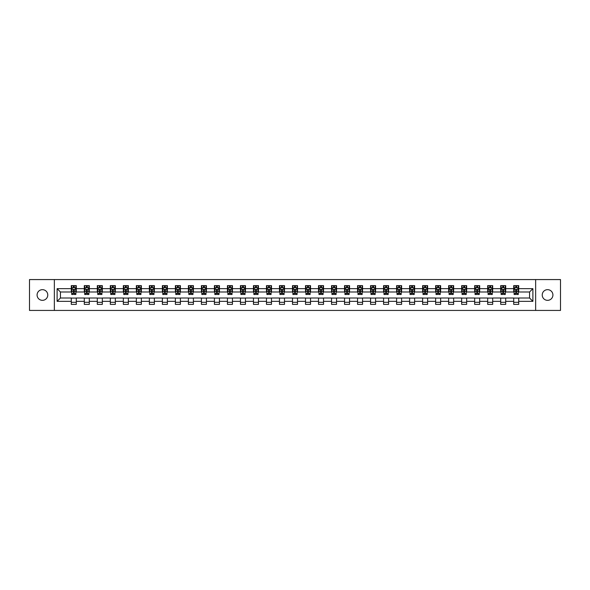 <?xml version="1.0" encoding="UTF-8"?>
<svg xmlns="http://www.w3.org/2000/svg" width="590" height="590" viewBox="0 0 590 590"><rect width="100%" height="100%" fill="white"/><g stroke="black" fill="none" stroke-linecap="round" stroke-linejoin="round"><path stroke-width="0.89" d="M547.572 289.661A5.34 5.34 0 0 0 542.232 295A5.34 5.34 0 0 0 547.572 300.34A5.34 5.34 0 0 0 552.911 295A5.34 5.34 0 0 0 547.572 289.661M42.428 289.661A5.34 5.34 0 0 0 37.089 295A5.34 5.34 0 0 0 42.428 300.34A5.34 5.34 0 0 0 47.768 295A5.34 5.34 0 0 0 42.428 289.661M535.646 310.429L560.5 310.429L560.5 279.572L535.646 279.572L535.646 310.429L54.354 310.429L54.354 279.572L29.5 279.572L29.5 310.429L54.354 310.429M535.646 279.572L54.354 279.572M518.713 288.658L518.713 285.619L513.706 285.619L513.706 288.658L505.696 288.658L505.696 285.619L500.696 285.619L500.696 288.658L492.687 288.658L492.687 285.619L487.679 285.619L487.679 288.658L479.677 288.658L479.677 285.619L474.67 285.619L474.67 288.658L466.661 288.658L466.661 285.619L461.66 285.619L461.66 288.658L453.651 288.658L453.651 285.619L448.643 285.619L448.643 288.658L440.634 288.658L440.634 285.619L435.634 285.619L435.634 288.658L427.625 288.658L427.625 285.619L422.617 285.619L422.617 288.658L414.615 288.658L414.615 285.619L409.608 285.619L409.608 288.658L401.598 288.658L401.598 285.619L396.598 285.619L396.598 288.658L388.589 288.658L388.589 285.619L383.581 285.619L383.581 288.658L375.579 288.658L375.579 285.619L370.572 285.619L370.572 288.658L362.562 288.658L362.562 285.619L357.562 285.619L357.562 288.658L349.553 288.658L349.553 285.619L344.545 285.619L344.545 288.658L336.536 288.658L336.536 285.619L331.536 285.619L331.536 288.658L323.526 288.658L323.526 285.619L318.519 285.619L318.519 288.658L310.517 288.658L310.517 285.619L305.509 285.619L305.509 288.658L297.5 288.658L297.5 285.619L292.5 285.619L292.5 288.658L284.491 288.658L284.491 285.619L279.483 285.619L279.483 288.658L271.481 288.658L271.481 285.619L266.474 285.619L266.474 288.658L258.464 288.658L258.464 285.619L253.464 285.619L253.464 288.658L245.455 288.658L245.455 285.619L240.447 285.619L240.447 288.658L232.438 288.658L232.438 285.619L227.438 285.619L227.438 288.658L219.428 288.658L219.428 285.619L214.421 285.619L214.421 288.658L206.419 288.658L206.419 285.619L201.411 285.619L201.411 288.658L193.402 288.658L193.402 285.619L188.402 285.619L188.402 288.658L180.393 288.658L180.393 285.619L175.385 285.619L175.385 288.658L167.383 288.658L167.383 285.619L162.375 285.619L162.375 288.658L154.366 288.658L154.366 285.619L149.366 285.619L149.366 288.658L141.357 288.658L141.357 285.619L136.349 285.619L136.349 288.658L128.34 288.658L128.34 285.619L123.34 285.619L123.34 288.658L115.33 288.658L115.33 285.619L110.323 285.619L110.323 288.658L102.321 288.658L102.321 285.619L97.313 285.619L97.313 288.658L89.304 288.658L89.304 285.619L84.304 285.619L84.304 288.658L76.294 288.658L76.294 285.619L71.287 285.619L71.287 288.658L57.112 288.658L57.112 301.343L60.445 298.002L71.287 298.002L71.287 304.381L76.294 304.381L76.294 298.002L84.304 298.002L84.304 304.381L89.304 304.381L89.304 298.002L97.313 298.002L97.313 304.381L102.321 304.381L102.321 298.002L110.323 298.002L110.323 304.381L115.33 304.381L115.33 298.002L123.34 298.002L123.34 304.381L128.34 304.381L128.34 298.002L136.349 298.002L136.349 304.381L141.357 304.381L141.357 298.002L149.366 298.002L149.366 304.381L154.366 304.381L154.366 298.002L162.375 298.002L162.375 304.381L167.383 304.381L167.383 298.002L175.385 298.002L175.385 304.381L180.393 304.381L180.393 298.002L188.402 298.002L188.402 304.381L193.402 304.381L193.402 298.002L201.411 298.002L201.411 304.381L206.419 304.381L206.419 298.002L214.421 298.002L214.421 304.381L219.428 304.381L219.428 298.002L227.438 298.002L227.438 304.381L232.438 304.381L232.438 298.002L240.447 298.002L240.447 304.381L245.455 304.381L245.455 298.002L253.464 298.002L253.464 304.381L258.464 304.381L258.464 298.002L266.474 298.002L266.474 304.381L271.481 304.381L271.481 298.002L279.483 298.002L279.483 304.381L284.491 304.381L284.491 298.002L292.5 298.002L292.5 304.381L297.5 304.381L297.5 298.002L305.509 298.002L305.509 304.381L310.517 304.381L310.517 298.002L318.519 298.002L318.519 304.381L323.526 304.381L323.526 298.002L331.536 298.002L331.536 304.381L336.536 304.381L336.536 298.002L344.545 298.002L344.545 304.381L349.553 304.381L349.553 298.002L357.562 298.002L357.562 304.381L362.562 304.381L362.562 298.002L370.572 298.002L370.572 304.381L375.579 304.381L375.579 298.002L383.581 298.002L383.581 304.381L388.589 304.381L388.589 298.002L396.598 298.002L396.598 304.381L401.598 304.381L401.598 298.002L409.608 298.002L409.608 304.381L414.615 304.381L414.615 298.002L422.617 298.002L422.617 304.381L427.625 304.381L427.625 298.002L435.634 298.002L435.634 304.381L440.634 304.381L440.634 298.002L448.643 298.002L448.643 304.381L453.651 304.381L453.651 298.002L461.66 298.002L461.66 304.381L466.661 304.381L466.661 298.002L474.67 298.002L474.67 304.381L479.677 304.381L479.677 298.002L487.679 298.002L487.679 304.381L492.687 304.381L492.687 298.002L500.696 298.002L500.696 304.381L505.696 304.381L505.696 298.002L513.706 298.002L513.706 304.381L518.713 304.381L518.713 298.002L529.554 298.002L529.554 291.998L518.713 291.998L518.713 288.658L532.888 288.658L532.888 301.343L518.713 301.343M513.706 301.343L505.696 301.343M500.696 301.343L492.687 301.343M487.679 301.343L479.677 301.343M474.67 301.343L466.661 301.343M461.66 301.343L453.651 301.343M448.643 301.343L440.634 301.343M435.634 301.343L427.625 301.343M422.617 301.343L414.615 301.343M409.608 301.343L401.598 301.343M396.598 301.343L388.589 301.343M383.581 301.343L375.579 301.343M370.572 301.343L362.562 301.343M357.562 301.343L349.553 301.343M344.545 301.343L336.536 301.343M331.536 301.343L323.526 301.343M318.519 301.343L310.517 301.343M305.509 301.343L297.5 301.343M292.5 301.343L284.491 301.343M279.483 301.343L271.481 301.343M266.474 301.343L258.464 301.343M253.464 301.343L245.455 301.343M240.447 301.343L232.438 301.343M227.438 301.343L219.428 301.343M214.421 301.343L206.419 301.343M201.411 301.343L193.402 301.343M188.402 301.343L180.393 301.343M175.385 301.343L167.383 301.343M162.375 301.343L154.366 301.343M149.366 301.343L141.357 301.343M136.349 301.343L128.34 301.343M123.34 301.343L115.33 301.343M110.323 301.343L102.321 301.343M97.313 301.343L89.304 301.343M84.304 301.343L76.294 301.343M71.287 301.343L57.112 301.343M513.706 288.658L513.706 291.998L505.696 291.998L505.696 288.658M500.696 288.658L500.696 291.998L492.687 291.998L492.687 288.658M487.679 288.658L487.679 291.998L479.677 291.998L479.677 288.658M474.67 288.658L474.67 291.998L466.661 291.998L466.661 288.658M461.66 288.658L461.66 291.998L453.651 291.998L453.651 288.658M448.643 288.658L448.643 291.998L440.634 291.998L440.634 288.658M435.634 288.658L435.634 291.998L427.625 291.998L427.625 288.658M422.617 288.658L422.617 291.998L414.615 291.998L414.615 288.658M409.608 288.658L409.608 291.998L401.598 291.998L401.598 288.658M396.598 288.658L396.598 291.998L388.589 291.998L388.589 288.658M383.581 288.658L383.581 291.998L375.579 291.998L375.579 288.658M370.572 288.658L370.572 291.998L362.562 291.998L362.562 288.658M357.562 288.658L357.562 291.998L349.553 291.998L349.553 288.658M344.545 288.658L344.545 291.998L336.536 291.998L336.536 288.658M331.536 288.658L331.536 291.998L323.526 291.998L323.526 288.658M318.519 288.658L318.519 291.998L310.517 291.998L310.517 288.658M305.509 288.658L305.509 291.998L297.5 291.998L297.5 288.658M292.5 288.658L292.5 291.998L284.491 291.998L284.491 288.658M279.483 288.658L279.483 291.998L271.481 291.998L271.481 288.658M266.474 288.658L266.474 291.998L258.464 291.998L258.464 288.658M253.464 288.658L253.464 291.998L245.455 291.998L245.455 288.658M240.447 288.658L240.447 291.998L232.438 291.998L232.438 288.658M227.438 288.658L227.438 291.998L219.428 291.998L219.428 288.658M214.421 288.658L214.421 291.998L206.419 291.998L206.419 288.658M201.411 288.658L201.411 291.998L193.402 291.998L193.402 288.658M188.402 288.658L188.402 291.998L180.393 291.998L180.393 288.658M175.385 288.658L175.385 291.998L167.383 291.998L167.383 288.658M162.375 288.658L162.375 291.998L154.366 291.998L154.366 288.658M149.366 288.658L149.366 291.998L141.357 291.998L141.357 288.658M136.349 288.658L136.349 291.998L128.34 291.998L128.34 288.658M123.34 288.658L123.34 291.998L115.33 291.998L115.33 288.658M110.323 288.658L110.323 291.998L102.321 291.998L102.321 288.658M97.313 288.658L97.313 291.998L89.304 291.998L89.304 288.658M84.304 288.658L84.304 291.998L76.294 291.998L76.294 288.658M71.287 288.658L71.287 291.998L60.445 291.998L57.112 288.658M60.445 291.998L60.445 298.002M532.888 301.343L529.554 298.002M529.554 291.998L532.888 288.658M71.287 287.699L71.707 287.699M73.293 287.699L74.296 287.699M75.874 287.699L76.294 287.699M71.287 291.917L71.707 291.917M73.293 291.917L74.296 291.917M75.874 291.917L76.294 291.917M71.287 298.083L76.294 298.083M71.287 302.301L76.294 302.301M84.304 298.083L89.304 298.083M84.304 302.301L89.304 302.301M84.304 287.699L84.717 287.699M86.302 287.699L87.305 287.699M88.891 287.699L89.304 287.699M84.304 291.917L84.717 291.917M86.302 291.917L87.305 291.917M88.891 291.917L89.304 291.917M97.313 298.083L102.321 298.083M97.313 302.301L102.321 302.301M97.313 287.699L97.734 287.699M99.319 287.699L100.315 287.699M101.9 287.699L102.321 287.699M97.313 291.917L97.734 291.917M99.319 291.917L100.315 291.917M101.9 291.917L102.321 291.917M110.323 298.083L115.33 298.083M110.323 302.301L115.33 302.301M110.323 287.699L110.743 287.699M112.329 287.699L113.332 287.699M114.917 287.699L115.33 287.699M110.323 291.917L110.743 291.917M112.329 291.917L113.332 291.917M114.917 291.917L115.33 291.917M123.34 298.083L128.34 298.083M123.34 302.301L128.34 302.301M123.34 287.699L123.753 287.699M125.338 287.699L126.341 287.699M127.927 287.699L128.34 287.699M123.34 291.917L123.753 291.917M125.338 291.917L126.341 291.917M127.927 291.917L128.34 291.917M136.349 298.083L141.357 298.083M136.349 302.301L141.357 302.301M136.349 287.699L136.769 287.699M138.355 287.699L139.351 287.699M140.936 287.699L141.357 287.699M136.349 291.917L136.769 291.917M138.355 291.917L139.351 291.917M140.936 291.917L141.357 291.917M149.366 298.083L154.366 298.083M149.366 302.301L154.366 302.301M149.366 287.699L149.779 287.699M151.365 287.699L152.368 287.699M153.953 287.699L154.366 287.699M149.366 291.917L149.779 291.917M151.365 291.917L152.368 291.917M153.953 291.917L154.366 291.917M162.375 298.083L167.383 298.083M162.375 302.301L167.383 302.301M162.375 287.699L162.796 287.699M164.374 287.699L165.377 287.699M166.963 287.699L167.383 287.699M162.375 291.917L162.796 291.917M164.374 291.917L165.377 291.917M166.963 291.917L167.383 291.917M175.385 298.083L180.393 298.083M175.385 302.301L180.393 302.301M175.385 287.699L175.805 287.699M177.391 287.699L178.394 287.699M179.972 287.699L180.393 287.699M175.385 291.917L175.805 291.917M177.391 291.917L178.394 291.917M179.972 291.917L180.393 291.917M188.402 298.083L193.402 298.083M188.402 302.301L193.402 302.301M188.402 287.699L188.815 287.699M190.4 287.699L191.403 287.699M192.989 287.699L193.402 287.699M188.402 291.917L188.815 291.917M190.4 291.917L191.403 291.917M192.989 291.917L193.402 291.917M201.411 298.083L206.419 298.083M201.411 302.301L206.419 302.301M201.411 287.699L201.832 287.699M203.417 287.699L204.413 287.699M205.999 287.699L206.419 287.699M201.411 291.917L201.832 291.917M203.417 291.917L204.413 291.917M205.999 291.917L206.419 291.917M214.421 298.083L219.428 298.083M214.421 302.301L219.428 302.301M214.421 287.699L214.841 287.699M216.427 287.699L217.43 287.699M219.015 287.699L219.428 287.699M214.421 291.917L214.841 291.917M216.427 291.917L217.43 291.917M219.015 291.917L219.428 291.917M227.438 298.083L232.438 298.083M227.438 302.301L232.438 302.301M227.438 287.699L227.851 287.699M229.436 287.699L230.439 287.699M232.025 287.699L232.438 287.699M227.438 291.917L227.851 291.917M229.436 291.917L230.439 291.917M232.025 291.917L232.438 291.917M240.447 298.083L245.455 298.083M240.447 302.301L245.455 302.301M240.447 287.699L240.868 287.699M242.453 287.699L243.449 287.699M245.034 287.699L245.455 287.699M240.447 291.917L240.868 291.917M242.453 291.917L243.449 291.917M245.034 291.917L245.455 291.917M253.464 298.083L258.464 298.083M253.464 302.301L258.464 302.301M253.464 287.699L253.877 287.699M255.463 287.699L256.466 287.699M258.051 287.699L258.464 287.699M253.464 291.917L253.877 291.917M255.463 291.917L256.466 291.917M258.051 291.917L258.464 291.917M266.474 298.083L271.481 298.083M266.474 302.301L271.481 302.301M266.474 287.699L266.894 287.699M268.472 287.699L269.475 287.699M271.061 287.699L271.481 287.699M266.474 291.917L266.894 291.917M268.472 291.917L269.475 291.917M271.061 291.917L271.481 291.917M279.483 298.083L284.491 298.083M279.483 302.301L284.491 302.301M279.483 287.699L279.903 287.699M281.489 287.699L282.485 287.699M284.07 287.699L284.491 287.699M279.483 291.917L279.903 291.917M281.489 291.917L282.485 291.917M284.07 291.917L284.491 291.917M292.5 298.083L297.5 298.083M292.5 302.301L297.5 302.301M292.5 287.699L292.913 287.699M294.499 287.699L295.502 287.699M297.087 287.699L297.5 287.699M292.5 291.917L292.913 291.917M294.499 291.917L295.502 291.917M297.087 291.917L297.5 291.917M305.509 298.083L310.517 298.083M305.509 302.301L310.517 302.301M305.509 287.699L305.93 287.699M307.515 287.699L308.511 287.699M310.097 287.699L310.517 287.699M305.509 291.917L305.93 291.917M307.515 291.917L308.511 291.917M310.097 291.917L310.517 291.917M318.519 298.083L323.526 298.083M318.519 302.301L323.526 302.301M318.519 287.699L318.939 287.699M320.525 287.699L321.528 287.699M323.106 287.699L323.526 287.699M318.519 291.917L318.939 291.917M320.525 291.917L321.528 291.917M323.106 291.917L323.526 291.917M331.536 298.083L336.536 298.083M331.536 302.301L336.536 302.301M331.536 287.699L331.949 287.699M333.534 287.699L334.537 287.699M336.123 287.699L336.536 287.699M331.536 291.917L331.949 291.917M333.534 291.917L334.537 291.917M336.123 291.917L336.536 291.917M344.545 298.083L349.553 298.083M344.545 302.301L349.553 302.301M344.545 287.699L344.966 287.699M346.551 287.699L347.547 287.699M349.132 287.699L349.553 287.699M344.545 291.917L344.966 291.917M346.551 291.917L347.547 291.917M349.132 291.917L349.553 291.917M357.562 298.083L362.562 298.083M357.562 302.301L362.562 302.301M357.562 287.699L357.975 287.699M359.561 287.699L360.564 287.699M362.149 287.699L362.562 287.699M357.562 291.917L357.975 291.917M359.561 291.917L360.564 291.917M362.149 291.917L362.562 291.917M370.572 298.083L375.579 298.083M370.572 302.301L375.579 302.301M370.572 287.699L370.985 287.699M372.57 287.699L373.573 287.699M375.159 287.699L375.579 287.699M370.572 291.917L370.985 291.917M372.57 291.917L373.573 291.917M375.159 291.917L375.579 291.917M383.581 298.083L388.589 298.083M383.581 302.301L388.589 302.301M383.581 287.699L384.001 287.699M385.587 287.699L386.583 287.699M388.168 287.699L388.589 287.699M383.581 291.917L384.001 291.917M385.587 291.917L386.583 291.917M388.168 291.917L388.589 291.917M396.598 298.083L401.598 298.083M396.598 302.301L401.598 302.301M396.598 287.699L397.011 287.699M398.597 287.699L399.6 287.699M401.185 287.699L401.598 287.699M396.598 291.917L397.011 291.917M398.597 291.917L399.6 291.917M401.185 291.917L401.598 291.917M409.608 298.083L414.615 298.083M409.608 302.301L414.615 302.301M409.608 287.699L410.028 287.699M411.606 287.699L412.609 287.699M414.195 287.699L414.615 287.699M409.608 291.917L410.028 291.917M411.606 291.917L412.609 291.917M414.195 291.917L414.615 291.917M422.617 298.083L427.625 298.083M422.617 302.301L427.625 302.301M422.617 287.699L423.037 287.699M424.623 287.699L425.626 287.699M427.204 287.699L427.625 287.699M422.617 291.917L423.037 291.917M424.623 291.917L425.626 291.917M427.204 291.917L427.625 291.917M435.634 298.083L440.634 298.083M435.634 302.301L440.634 302.301M435.634 287.699L436.047 287.699M437.632 287.699L438.636 287.699M440.221 287.699L440.634 287.699M435.634 291.917L436.047 291.917M437.632 291.917L438.636 291.917M440.221 291.917L440.634 291.917M448.643 298.083L453.651 298.083M448.643 302.301L453.651 302.301M448.643 287.699L449.064 287.699M450.649 287.699L451.645 287.699M453.231 287.699L453.651 287.699M448.643 291.917L449.064 291.917M450.649 291.917L451.645 291.917M453.231 291.917L453.651 291.917M461.66 298.083L466.661 298.083M461.66 302.301L466.661 302.301M461.66 287.699L462.073 287.699M463.659 287.699L464.662 287.699M466.248 287.699L466.661 287.699M461.66 291.917L462.073 291.917M463.659 291.917L464.662 291.917M466.248 291.917L466.661 291.917M474.67 298.083L479.677 298.083M474.67 302.301L479.677 302.301M474.67 287.699L475.083 287.699M476.668 287.699L477.671 287.699M479.257 287.699L479.677 287.699M474.67 291.917L475.083 291.917M476.668 291.917L477.671 291.917M479.257 291.917L479.677 291.917M487.679 298.083L492.687 298.083M487.679 302.301L492.687 302.301M487.679 287.699L488.1 287.699M489.685 287.699L490.681 287.699M492.267 287.699L492.687 287.699M487.679 291.917L488.1 291.917M489.685 291.917L490.681 291.917M492.267 291.917L492.687 291.917M500.696 298.083L505.696 298.083M500.696 302.301L505.696 302.301M500.696 287.699L501.109 287.699M502.695 287.699L503.698 287.699M505.283 287.699L505.696 287.699M500.696 291.917L501.109 291.917M502.695 291.917L503.698 291.917M505.283 291.917L505.696 291.917M513.706 298.083L518.713 298.083M513.706 302.301L518.713 302.301M513.706 287.699L514.126 287.699M515.704 287.699L516.707 287.699M518.293 287.699L518.713 287.699M513.706 291.917L514.126 291.917M515.704 291.917L516.707 291.917M518.293 291.917L518.713 291.917M74.296 286.703L73.293 286.703M75.874 293.451L74.296 293.451L74.296 294.499L75.874 294.499L75.874 289.41L75.041 287.743L72.541 287.743L71.707 289.41L71.707 294.499L73.293 294.499L73.293 293.451L71.707 293.451M71.707 289.41L71.707 285.619M75.874 289.41L75.874 285.619M73.293 287.743L73.293 285.619M74.296 285.619L74.296 287.743M74.296 293.451L74.296 290.037L73.293 290.037L73.293 293.451M87.305 286.703L86.302 286.703M88.891 293.451L87.305 293.451L87.305 294.499L88.891 294.499L88.891 289.41L88.058 287.743L85.55 287.743L84.717 289.41L84.717 294.499L86.302 294.499L86.302 293.451L84.717 293.451M84.717 289.41L84.717 285.619M88.891 289.41L88.891 285.619M86.302 287.743L86.302 285.619M87.305 285.619L87.305 287.743M87.305 293.451L87.305 290.037L86.302 290.037L86.302 293.451M100.315 286.703L99.319 286.703M101.9 293.451L100.315 293.451L100.315 294.499L101.9 294.499L101.9 289.41L101.067 287.743L98.567 287.743L97.734 289.41L97.734 294.499L99.319 294.499L99.319 293.451L97.734 293.451M97.734 289.41L97.734 285.619M101.9 289.41L101.9 285.619M99.319 287.743L99.319 285.619M100.315 285.619L100.315 287.743M100.315 293.451L100.315 290.037L99.319 290.037L99.319 293.451M113.332 286.703L112.329 286.703M114.917 293.451L113.332 293.451L113.332 294.499L114.917 294.499L114.917 289.41L114.077 287.743L111.576 287.743L110.743 289.41L110.743 294.499L112.329 294.499L112.329 293.451L110.743 293.451M110.743 289.41L110.743 285.619M114.917 289.41L114.917 285.619M112.329 287.743L112.329 285.619M113.332 285.619L113.332 287.743M113.332 293.451L113.332 290.037L112.329 290.037L112.329 293.451M126.341 286.703L125.338 286.703M127.927 293.451L126.341 293.451L126.341 294.499L127.927 294.499L127.927 289.41L127.093 287.743L124.586 287.743L123.753 289.41L123.753 294.499L125.338 294.499L125.338 293.451L123.753 293.451M123.753 289.41L123.753 285.619M127.927 289.41L127.927 285.619M125.338 287.743L125.338 285.619M126.341 285.619L126.341 287.743M126.341 293.451L126.341 290.037L125.338 290.037L125.338 293.451M139.351 286.703L138.355 286.703M140.936 293.451L139.351 293.451L139.351 294.499L140.936 294.499L140.936 289.41L140.103 287.743L137.603 287.743L136.769 289.41L136.769 294.499L138.355 294.499L138.355 293.451L136.769 293.451M136.769 289.41L136.769 285.619M140.936 289.41L140.936 285.619M138.355 287.743L138.355 285.619M139.351 285.619L139.351 287.743M139.351 293.451L139.351 290.037L138.355 290.037L138.355 293.451M152.368 286.703L151.365 286.703M153.953 293.451L152.368 293.451L152.368 294.499L153.953 294.499L153.953 289.41L153.12 287.743L150.612 287.743L149.779 289.41L149.779 294.499L151.365 294.499L151.365 293.451L149.779 293.451M149.779 289.41L149.779 285.619M153.953 289.41L153.953 285.619M151.365 287.743L151.365 285.619M152.368 285.619L152.368 287.743M152.368 293.451L152.368 290.037L151.365 290.037L151.365 293.451M165.377 286.703L164.374 286.703M166.963 293.451L165.377 293.451L165.377 294.499L166.963 294.499L166.963 289.41L166.129 287.743L163.629 287.743L162.796 289.41L162.796 294.499L164.374 294.499L164.374 293.451L162.796 293.451M162.796 289.41L162.796 285.619M166.963 289.41L166.963 285.619M164.374 287.743L164.374 285.619M165.377 285.619L165.377 287.743M165.377 293.451L165.377 290.037L164.374 290.037L164.374 293.451M178.394 286.703L177.391 286.703M179.972 293.451L178.394 293.451L178.394 294.499L179.972 294.499L179.972 289.41L179.139 287.743L176.639 287.743L175.805 289.41L175.805 294.499L177.391 294.499L177.391 293.451L175.805 293.451M175.805 289.41L175.805 285.619M179.972 289.41L179.972 285.619M177.391 287.743L177.391 285.619M178.394 285.619L178.394 287.743M178.394 293.451L178.394 290.037L177.391 290.037L177.391 293.451M191.403 286.703L190.4 286.703M192.989 293.451L191.403 293.451L191.403 294.499L192.989 294.499L192.989 289.41L192.156 287.743L189.648 287.743L188.815 289.41L188.815 294.499L190.4 294.499L190.4 293.451L188.815 293.451M188.815 289.41L188.815 285.619M192.989 289.41L192.989 285.619M190.4 287.743L190.4 285.619M191.403 285.619L191.403 287.743M191.403 293.451L191.403 290.037L190.4 290.037L190.4 293.451M204.413 286.703L203.417 286.703M205.999 293.451L204.413 293.451L204.413 294.499L205.999 294.499L205.999 289.41L205.165 287.743L202.665 287.743L201.832 289.41L201.832 294.499L203.417 294.499L203.417 293.451L201.832 293.451M201.832 289.41L201.832 285.619M205.999 289.41L205.999 285.619M203.417 287.743L203.417 285.619M204.413 285.619L204.413 287.743M204.413 293.451L204.413 290.037L203.417 290.037L203.417 293.451M217.43 286.703L216.427 286.703M219.015 293.451L217.43 293.451L217.43 294.499L219.015 294.499L219.015 289.41L218.175 287.743L215.675 287.743L214.841 289.41L214.841 294.499L216.427 294.499L216.427 293.451L214.841 293.451M214.841 289.41L214.841 285.619M219.015 289.41L219.015 285.619M216.427 287.743L216.427 285.619M217.43 285.619L217.43 287.743M217.43 293.451L217.43 290.037L216.427 290.037L216.427 293.451M230.439 286.703L229.436 286.703M232.025 293.451L230.439 293.451L230.439 294.499L232.025 294.499L232.025 289.41L231.192 287.743L228.684 287.743L227.851 289.41L227.851 294.499L229.436 294.499L229.436 293.451L227.851 293.451M227.851 289.41L227.851 285.619M232.025 289.41L232.025 285.619M229.436 287.743L229.436 285.619M230.439 285.619L230.439 287.743M230.439 293.451L230.439 290.037L229.436 290.037L229.436 293.451M243.449 286.703L242.453 286.703M245.034 293.451L243.449 293.451L243.449 294.499L245.034 294.499L245.034 289.41L244.201 287.743L241.701 287.743L240.868 289.41L240.868 294.499L242.453 294.499L242.453 293.451L240.868 293.451M240.868 289.41L240.868 285.619M245.034 289.41L245.034 285.619M242.453 287.743L242.453 285.619M243.449 285.619L243.449 287.743M243.449 293.451L243.449 290.037L242.453 290.037L242.453 293.451M256.466 286.703L255.463 286.703M258.051 293.451L256.466 293.451L256.466 294.499L258.051 294.499L258.051 289.41L257.218 287.743L254.71 287.743L253.877 289.41L253.877 294.499L255.463 294.499L255.463 293.451L253.877 293.451M253.877 289.41L253.877 285.619M258.051 289.41L258.051 285.619M255.463 287.743L255.463 285.619M256.466 285.619L256.466 287.743M256.466 293.451L256.466 290.037L255.463 290.037L255.463 293.451M269.475 286.703L268.472 286.703M271.061 293.451L269.475 293.451L269.475 294.499L271.061 294.499L271.061 289.41L270.227 287.743L267.727 287.743L266.894 289.41L266.894 294.499L268.472 294.499L268.472 293.451L266.894 293.451M266.894 289.41L266.894 285.619M271.061 289.41L271.061 285.619M268.472 287.743L268.472 285.619M269.475 285.619L269.475 287.743M269.475 293.451L269.475 290.037L268.472 290.037L268.472 293.451M282.485 286.703L281.489 286.703M284.07 293.451L282.485 293.451L282.485 294.499L284.07 294.499L284.07 289.41L283.237 287.743L280.737 287.743L279.903 289.41L279.903 294.499L281.489 294.499L281.489 293.451L279.903 293.451M279.903 289.41L279.903 285.619M284.07 289.41L284.07 285.619M281.489 287.743L281.489 285.619M282.485 285.619L282.485 287.743M282.485 293.451L282.485 290.037L281.489 290.037L281.489 293.451M295.502 286.703L294.499 286.703M297.087 293.451L295.502 293.451L295.502 294.499L297.087 294.499L297.087 289.41L296.254 287.743L293.746 287.743L292.913 289.41L292.913 294.499L294.499 294.499L294.499 293.451L292.913 293.451M292.913 289.41L292.913 285.619M297.087 289.41L297.087 285.619M294.499 287.743L294.499 285.619M295.502 285.619L295.502 287.743M295.502 293.451L295.502 290.037L294.499 290.037L294.499 293.451M308.511 286.703L307.515 286.703M310.097 293.451L308.511 293.451L308.511 294.499L310.097 294.499L310.097 289.41L309.263 287.743L306.763 287.743L305.93 289.41L305.93 294.499L307.515 294.499L307.515 293.451L305.93 293.451M305.93 289.41L305.93 285.619M310.097 289.41L310.097 285.619M307.515 287.743L307.515 285.619M308.511 285.619L308.511 287.743M308.511 293.451L308.511 290.037L307.515 290.037L307.515 293.451M321.528 286.703L320.525 286.703M323.106 293.451L321.528 293.451L321.528 294.499L323.106 294.499L323.106 289.41L322.273 287.743L319.773 287.743L318.939 289.41L318.939 294.499L320.525 294.499L320.525 293.451L318.939 293.451M318.939 289.41L318.939 285.619M323.106 289.41L323.106 285.619M320.525 287.743L320.525 285.619M321.528 285.619L321.528 287.743M321.528 293.451L321.528 290.037L320.525 290.037L320.525 293.451M334.537 286.703L333.534 286.703M336.123 293.451L334.537 293.451L334.537 294.499L336.123 294.499L336.123 289.41L335.29 287.743L332.782 287.743L331.949 289.41L331.949 294.499L333.534 294.499L333.534 293.451L331.949 293.451M331.949 289.41L331.949 285.619M336.123 289.41L336.123 285.619M333.534 287.743L333.534 285.619M334.537 285.619L334.537 287.743M334.537 293.451L334.537 290.037L333.534 290.037L333.534 293.451M347.547 286.703L346.551 286.703M349.132 293.451L347.547 293.451L347.547 294.499L349.132 294.499L349.132 289.41L348.299 287.743L345.799 287.743L344.966 289.41L344.966 294.499L346.551 294.499L346.551 293.451L344.966 293.451M344.966 289.41L344.966 285.619M349.132 289.41L349.132 285.619M346.551 287.743L346.551 285.619M347.547 285.619L347.547 287.743M347.547 293.451L347.547 290.037L346.551 290.037L346.551 293.451M360.564 286.703L359.561 286.703M362.149 293.451L360.564 293.451L360.564 294.499L362.149 294.499L362.149 289.41L361.316 287.743L358.808 287.743L357.975 289.41L357.975 294.499L359.561 294.499L359.561 293.451L357.975 293.451M357.975 289.41L357.975 285.619M362.149 289.41L362.149 285.619M359.561 287.743L359.561 285.619M360.564 285.619L360.564 287.743M360.564 293.451L360.564 290.037L359.561 290.037L359.561 293.451M373.573 286.703L372.57 286.703M375.159 293.451L373.573 293.451L373.573 294.499L375.159 294.499L375.159 289.41L374.326 287.743L371.825 287.743L370.985 289.41L370.985 294.499L372.57 294.499L372.57 293.451L370.985 293.451M370.985 289.41L370.985 285.619M375.159 289.41L375.159 285.619M372.57 287.743L372.57 285.619M373.573 285.619L373.573 287.743M373.573 293.451L373.573 290.037L372.57 290.037L372.57 293.451M386.583 286.703L385.587 286.703M388.168 293.451L386.583 293.451L386.583 294.499L388.168 294.499L388.168 289.41L387.335 287.743L384.835 287.743L384.001 289.41L384.001 294.499L385.587 294.499L385.587 293.451L384.001 293.451M384.001 289.41L384.001 285.619M388.168 289.41L388.168 285.619M385.587 287.743L385.587 285.619M386.583 285.619L386.583 287.743M386.583 293.451L386.583 290.037L385.587 290.037L385.587 293.451M399.6 286.703L398.597 286.703M401.185 293.451L399.6 293.451L399.6 294.499L401.185 294.499L401.185 289.41L400.352 287.743L397.844 287.743L397.011 289.41L397.011 294.499L398.597 294.499L398.597 293.451L397.011 293.451M397.011 289.41L397.011 285.619M401.185 289.41L401.185 285.619M398.597 287.743L398.597 285.619M399.6 285.619L399.6 287.743M399.6 293.451L399.6 290.037L398.597 290.037L398.597 293.451M412.609 286.703L411.606 286.703M414.195 293.451L412.609 293.451L412.609 294.499L414.195 294.499L414.195 289.41L413.361 287.743L410.861 287.743L410.028 289.41L410.028 294.499L411.606 294.499L411.606 293.451L410.028 293.451M410.028 289.41L410.028 285.619M414.195 289.41L414.195 285.619M411.606 287.743L411.606 285.619M412.609 285.619L412.609 287.743M412.609 293.451L412.609 290.037L411.606 290.037L411.606 293.451M425.626 286.703L424.623 286.703M427.204 293.451L425.626 293.451L425.626 294.499L427.204 294.499L427.204 289.41L426.371 287.743L423.871 287.743L423.037 289.41L423.037 294.499L424.623 294.499L424.623 293.451L423.037 293.451M423.037 289.41L423.037 285.619M427.204 289.41L427.204 285.619M424.623 287.743L424.623 285.619M425.626 285.619L425.626 287.743M425.626 293.451L425.626 290.037L424.623 290.037L424.623 293.451M438.636 286.703L437.632 286.703M440.221 293.451L438.636 293.451L438.636 294.499L440.221 294.499L440.221 289.41L439.388 287.743L436.88 287.743L436.047 289.41L436.047 294.499L437.632 294.499L437.632 293.451L436.047 293.451M436.047 289.41L436.047 285.619M440.221 289.41L440.221 285.619M437.632 287.743L437.632 285.619M438.636 285.619L438.636 287.743M438.636 293.451L438.636 290.037L437.632 290.037L437.632 293.451M451.645 286.703L450.649 286.703M453.231 293.451L451.645 293.451L451.645 294.499L453.231 294.499L453.231 289.41L452.397 287.743L449.897 287.743L449.064 289.41L449.064 294.499L450.649 294.499L450.649 293.451L449.064 293.451M449.064 289.41L449.064 285.619M453.231 289.41L453.231 285.619M450.649 287.743L450.649 285.619M451.645 285.619L451.645 287.743M451.645 293.451L451.645 290.037L450.649 290.037L450.649 293.451M464.662 286.703L463.659 286.703M466.248 293.451L464.662 293.451L464.662 294.499L466.248 294.499L466.248 289.41L465.414 287.743L462.907 287.743L462.073 289.41L462.073 294.499L463.659 294.499L463.659 293.451L462.073 293.451M462.073 289.41L462.073 285.619M466.248 289.41L466.248 285.619M463.659 287.743L463.659 285.619M464.662 285.619L464.662 287.743M464.662 293.451L464.662 290.037L463.659 290.037L463.659 293.451M477.671 286.703L476.668 286.703M479.257 293.451L477.671 293.451L477.671 294.499L479.257 294.499L479.257 289.41L478.424 287.743L475.924 287.743L475.083 289.41L475.083 294.499L476.668 294.499L476.668 293.451L475.083 293.451M475.083 289.41L475.083 285.619M479.257 289.41L479.257 285.619M476.668 287.743L476.668 285.619M477.671 285.619L477.671 287.743M477.671 293.451L477.671 290.037L476.668 290.037L476.668 293.451M490.681 286.703L489.685 286.703M492.267 293.451L490.681 293.451L490.681 294.499L492.267 294.499L492.267 289.41L491.433 287.743L488.933 287.743L488.1 289.41L488.1 294.499L489.685 294.499L489.685 293.451L488.1 293.451M488.1 289.41L488.1 285.619M492.267 289.41L492.267 285.619M489.685 287.743L489.685 285.619M490.681 285.619L490.681 287.743M490.681 293.451L490.681 290.037L489.685 290.037L489.685 293.451M503.698 286.703L502.695 286.703M505.283 293.451L503.698 293.451L503.698 294.499L505.283 294.499L505.283 289.41L504.45 287.743L501.943 287.743L501.109 289.41L501.109 294.499L502.695 294.499L502.695 293.451L501.109 293.451M501.109 289.41L501.109 285.619M505.283 289.41L505.283 285.619M502.695 287.743L502.695 285.619M503.698 285.619L503.698 287.743M503.698 293.451L503.698 290.037L502.695 290.037L502.695 293.451M516.707 286.703L515.704 286.703M518.293 293.451L516.707 293.451L516.707 294.499L518.293 294.499L518.293 289.41L517.46 287.743L514.959 287.743L514.126 289.41L514.126 294.499L515.704 294.499L515.704 293.451L514.126 293.451M514.126 289.41L514.126 285.619M518.293 289.41L518.293 285.619M515.704 287.743L515.704 285.619M516.707 285.619L516.707 287.743M516.707 293.451L516.707 290.037L515.704 290.037L515.704 293.451M75.859 289.373L71.729 289.373M71.707 287.846L72.489 287.846M75.092 287.846L75.874 287.846M73.293 291.217L71.707 291.217M75.874 291.217L74.296 291.217M74.296 287.234L73.293 287.234M88.869 289.373L84.739 289.373M84.717 287.846L85.506 287.846M88.102 287.846L88.891 287.846M86.302 291.217L84.717 291.217M88.891 291.217L87.305 291.217M87.305 287.234L86.302 287.234M101.878 289.373L97.748 289.373M97.734 287.846L98.515 287.846M101.119 287.846L101.9 287.846M99.319 291.217L97.734 291.217M101.9 291.217L100.315 291.217M100.315 287.234L99.319 287.234M114.895 289.373L110.765 289.373M110.743 287.846L111.525 287.846M114.128 287.846L114.917 287.846M112.329 291.217L110.743 291.217M114.917 291.217L113.332 291.217M113.332 287.234L112.329 287.234M127.905 289.373L123.775 289.373M123.753 287.846L124.542 287.846M127.145 287.846L127.927 287.846M125.338 291.217L123.753 291.217M127.927 291.217L126.341 291.217M126.341 287.234L125.338 287.234M140.914 289.373L136.792 289.373M136.769 287.846L137.551 287.846M140.155 287.846L140.936 287.846M138.355 291.217L136.769 291.217M140.936 291.217L139.351 291.217M139.351 287.234L138.355 287.234M153.931 289.373L149.801 289.373M149.779 287.846L150.561 287.846M153.164 287.846L153.953 287.846M151.365 291.217L149.779 291.217M153.953 291.217L152.368 291.217M152.368 287.234L151.365 287.234M166.941 289.373L162.81 289.373M162.796 287.846L163.578 287.846M166.181 287.846L166.963 287.846M164.374 291.217L162.796 291.217M166.963 291.217L165.377 291.217M165.377 287.234L164.374 287.234M179.957 289.373L175.827 289.373M175.805 287.846L176.587 287.846M179.19 287.846L179.972 287.846M177.391 291.217L175.805 291.217M179.972 291.217L178.394 291.217M178.394 287.234L177.391 287.234M192.967 289.373L188.837 289.373M188.815 287.846L189.604 287.846M192.2 287.846L192.989 287.846M190.4 291.217L188.815 291.217M192.989 291.217L191.403 291.217M191.403 287.234L190.4 287.234M205.976 289.373L201.846 289.373M201.832 287.846L202.613 287.846M205.217 287.846L205.999 287.846M203.417 291.217L201.832 291.217M205.999 291.217L204.413 291.217M204.413 287.234L203.417 287.234M218.993 289.373L214.863 289.373M214.841 287.846L215.623 287.846M218.226 287.846L219.015 287.846M216.427 291.217L214.841 291.217M219.015 291.217L217.43 291.217M217.43 287.234L216.427 287.234M232.003 289.373L227.873 289.373M227.851 287.846L228.64 287.846M231.243 287.846L232.025 287.846M229.436 291.217L227.851 291.217M232.025 291.217L230.439 291.217M230.439 287.234L229.436 287.234M245.012 289.373L240.89 289.373M240.868 287.846L241.649 287.846M244.253 287.846L245.034 287.846M242.453 291.217L240.868 291.217M245.034 291.217L243.449 291.217M243.449 287.234L242.453 287.234M258.029 289.373L253.899 289.373M253.877 287.846L254.659 287.846M257.262 287.846L258.051 287.846M255.463 291.217L253.877 291.217M258.051 291.217L256.466 291.217M256.466 287.234L255.463 287.234M271.039 289.373L266.909 289.373M266.894 287.846L267.676 287.846M270.279 287.846L271.061 287.846M268.472 291.217L266.894 291.217M271.061 291.217L269.475 291.217M269.475 287.234L268.472 287.234M284.056 289.373L279.925 289.373M279.903 287.846L280.685 287.846M283.288 287.846L284.07 287.846M281.489 291.217L279.903 291.217M284.07 291.217L282.485 291.217M282.485 287.234L281.489 287.234M297.065 289.373L292.935 289.373M292.913 287.846L293.702 287.846M296.298 287.846L297.087 287.846M294.499 291.217L292.913 291.217M297.087 291.217L295.502 291.217M295.502 287.234L294.499 287.234M310.075 289.373L305.945 289.373M305.93 287.846L306.712 287.846M309.315 287.846L310.097 287.846M307.515 291.217L305.93 291.217M310.097 291.217L308.511 291.217M308.511 287.234L307.515 287.234M323.091 289.373L318.961 289.373M318.939 287.846L319.721 287.846M322.324 287.846L323.106 287.846M320.525 291.217L318.939 291.217M323.106 291.217L321.528 291.217M321.528 287.234L320.525 287.234M336.101 289.373L331.971 289.373M331.949 287.846L332.738 287.846M335.341 287.846L336.123 287.846M333.534 291.217L331.949 291.217M336.123 291.217L334.537 291.217M334.537 287.234L333.534 287.234M349.11 289.373L344.988 289.373M344.966 287.846L345.747 287.846M348.351 287.846L349.132 287.846M346.551 291.217L344.966 291.217M349.132 291.217L347.547 291.217M347.547 287.234L346.551 287.234M362.127 289.373L357.997 289.373M357.975 287.846L358.757 287.846M361.36 287.846L362.149 287.846M359.561 291.217L357.975 291.217M362.149 291.217L360.564 291.217M360.564 287.234L359.561 287.234M375.137 289.373L371.007 289.373M370.985 287.846L371.774 287.846M374.377 287.846L375.159 287.846M372.57 291.217L370.985 291.217M375.159 291.217L373.573 291.217M373.573 287.234L372.57 287.234M388.154 289.373L384.024 289.373M384.001 287.846L384.783 287.846M387.387 287.846L388.168 287.846M385.587 291.217L384.001 291.217M388.168 291.217L386.583 291.217M386.583 287.234L385.587 287.234M401.163 289.373L397.033 289.373M397.011 287.846L397.8 287.846M400.396 287.846L401.185 287.846M398.597 291.217L397.011 291.217M401.185 291.217L399.6 291.217M399.6 287.234L398.597 287.234M414.173 289.373L410.043 289.373M410.028 287.846L410.81 287.846M413.413 287.846L414.195 287.846M411.606 291.217L410.028 291.217M414.195 291.217L412.609 291.217M412.609 287.234L411.606 287.234M427.19 289.373L423.06 289.373M423.037 287.846L423.819 287.846M426.423 287.846L427.204 287.846M424.623 291.217L423.037 291.217M427.204 291.217L425.626 291.217M425.626 287.234L424.623 287.234M440.199 289.373L436.069 289.373M436.047 287.846L436.836 287.846M439.439 287.846L440.221 287.846M437.632 291.217L436.047 291.217M440.221 291.217L438.636 291.217M438.636 287.234L437.632 287.234M453.209 289.373L449.086 289.373M449.064 287.846L449.846 287.846M452.449 287.846L453.231 287.846M450.649 291.217L449.064 291.217M453.231 291.217L451.645 291.217M451.645 287.234L450.649 287.234M466.225 289.373L462.095 289.373M462.073 287.846L462.855 287.846M465.458 287.846L466.248 287.846M463.659 291.217L462.073 291.217M466.248 291.217L464.662 291.217M464.662 287.234L463.659 287.234M479.235 289.373L475.105 289.373M475.083 287.846L475.872 287.846M478.475 287.846L479.257 287.846M476.668 291.217L475.083 291.217M479.257 291.217L477.671 291.217M477.671 287.234L476.668 287.234M492.252 289.373L488.122 289.373M488.1 287.846L488.881 287.846M491.485 287.846L492.267 287.846M489.685 291.217L488.1 291.217M492.267 291.217L490.681 291.217M490.681 287.234L489.685 287.234M505.261 289.373L501.131 289.373M501.109 287.846L501.898 287.846M504.494 287.846L505.283 287.846M502.695 291.217L501.109 291.217M505.283 291.217L503.698 291.217M503.698 287.234L502.695 287.234M518.271 289.373L514.141 289.373M514.126 287.846L514.908 287.846M517.511 287.846L518.293 287.846M515.704 291.217L514.126 291.217M518.293 291.217L516.707 291.217M516.707 287.234L515.704 287.234"/></g></svg>
